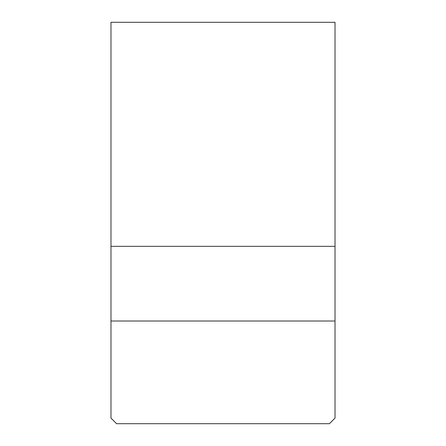 <?xml version="1.0" encoding="UTF-8"?>
<svg xmlns="http://www.w3.org/2000/svg" width="446" height="446" viewBox="0 0 446 446"><rect width="100%" height="100%" fill="white"/><g stroke="black" fill="none" stroke-linecap="round" stroke-linejoin="round"><path stroke-width="0.67" d="M116.584 423.7L329.416 423.7L335.018 418.097L335.018 22.3L110.982 22.3L110.982 418.097L116.584 423.7M110.982 246.337L335.018 246.337M110.982 321.014L335.018 321.014"/></g></svg>
